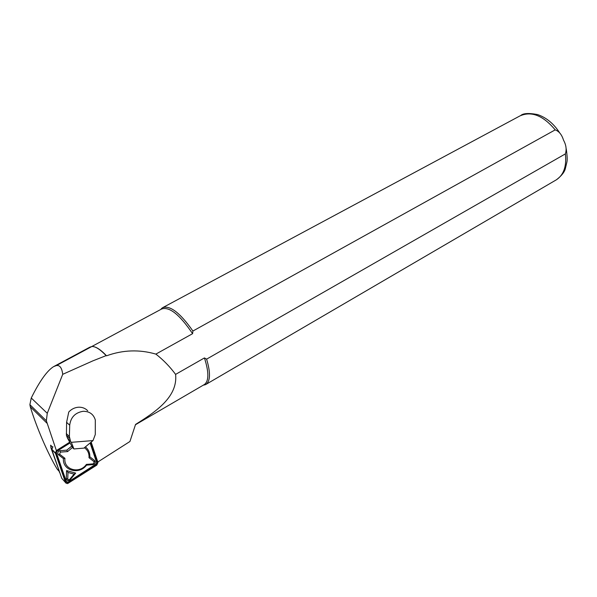 <?xml version="1.0" encoding="UTF-8"?>
<svg xmlns="http://www.w3.org/2000/svg" width="597" height="597" viewBox="0 0 597 597"><rect width="100%" height="100%" fill="white"/><g stroke="black" fill="none" stroke-linecap="round" stroke-linejoin="round"><path stroke-width="0.9" d="M60.028 473.302L51.014 448.071L50.633 445.175L52.461 447.071M50.969 446.146L51.133 445.69M56.379 450.586L46.35 420.773L47.267 413.296L62.722 374.319C62.066 369.021 60.498 366.103 58.021 365.551L56.424 365.536L53.581 366.64C47.036 370.752 39.589 381.207 31.253 398.005L29.895 404.662L30.305 406.803C36.253 426.691 47.753 453.466 57.014 468.869L59.043 471.264M62.722 374.319L92.871 360.857L106.147 355.618C100.095 349.312 95.333 346.275 91.848 346.514L89.849 347.178M106.147 355.618L106.542 355.805C101.968 350.969 98.065 348.029 94.826 346.976M106.542 355.805C122.93 349.894 139.377 349.327 155.877 354.103L192.6 333.671C179.622 314.544 169.287 306.328 161.6 309.015L91.774 346.521M204.04 384.714L204.413 384.505C208.995 380.976 208.995 372.125 204.428 357.931L206.607 359.148L565.374 153.892C566.784 149.556 566.157 144.959 563.493 140.101C561.814 134.683 559.046 131.273 555.203 129.87L192.906 331.036L192.6 333.671M97.804 462.003L129.937 441.496L135.564 424.422C154.69 412.415 178.078 397.289 175.593 374.394L204.428 357.931M175.593 374.394C169.936 366.715 163.362 359.954 155.877 354.103M203.099 385.266L205.972 384.386C210.435 381.035 210.644 372.625 206.607 359.148M192.906 331.036C180.085 312.753 169.951 304.992 162.503 307.746L160.645 309.53M70.424 440.773L69.379 436.549L69.7 425.206C70.73 417.258 75.207 412.624 83.132 411.296C89.431 411.266 93.483 414.146 95.304 419.945L95.289 434.526L93.02 440.579L71.327 442.325L67.327 437.765L66.416 435.28L66.603 422.325L68.759 412.027C71.431 409.139 74.647 407.535 78.401 407.221C82.11 407.042 85.214 408.214 87.714 410.736M67.327 437.765L72.655 447.713L73.916 448.951L83.908 448.116L93.02 440.579M73.916 448.951L71.327 442.325M52.902 446.728L51.805 449.519L61.745 478.272L66.043 483.174L67.588 483.6L96.818 465.093L97.96 462.496L91.162 442.108M69.782 442.131L56.536 450.481L55.334 452.944L65.439 482.316M69.879 442.705L56.805 450.951L55.969 453.071L65.983 482.077L68.416 482.742L96.557 464.638L97.378 462.556L90.684 442.511M66.566 470.57L75.67 473.108L70.245 479.66C68.192 481.167 66.864 480.801 66.274 478.57L66.566 470.57L67.976 472.428L67.752 479.018L68.282 479.749L69.588 479.525L74.073 474.122L67.976 472.428M85.386 446.892C88.46 449.354 89.946 452.653 89.834 456.795L94.632 460.556C95.871 462.414 95.341 463.765 93.035 464.608L86.543 465.145C79.125 475.197 62.327 470.593 63.431 458.593L58.484 454.78C57.193 452.884 57.73 451.504 60.11 450.66L66.752 450.153L71.737 446.131M69.931 443.041L56.916 451.257L56.364 452.668L66.364 481.66L67.983 482.1L96.124 464.003L96.669 462.623L90.11 442.989M86.543 465.145L86.386 464.406L93.43 463.832L94.229 461.802L89.013 457.727C89.289 453.414 87.744 450.078 84.378 447.728M63.431 458.593L64.939 458.324C63.372 469.817 79.67 474.309 86.386 464.406M66.752 450.153L67.603 451.578L60.394 452.123L59.581 454.19L64.939 458.324M72.506 447.452L67.603 451.578M89.834 456.795L89.013 457.727M75.67 473.108L74.073 474.122M46.932 423.169L30.305 406.803M58.931 470.951L57.014 468.869M47.267 413.296L31.253 398.005M91.848 346.514L56.424 365.536M555.8 180.137L556.404 179.787C563.747 174.861 566.74 166.235 565.374 153.892M555.203 129.87C543.136 115.482 531.375 110.833 519.92 115.93L162.891 307.545M66.289 433.579L69.379 436.549M69.7 425.206L66.603 422.325M51.014 448.071L51.693 448.772M59.387 472.257L59.834 472.749M51.805 449.519L55.424 453.302M96.669 462.623L97.378 462.556M96.124 464.003L96.557 464.638M67.983 482.1L68.416 482.742M66.364 481.66L65.983 482.077M56.364 452.668L55.969 453.071M94.632 460.556L94.229 461.802M93.035 464.608L93.43 463.832M58.484 454.78L59.581 454.19M60.11 450.66L60.394 452.123M70.245 479.66L69.73 479.369M66.274 478.57L67.745 478.824M46.35 420.781L29.902 404.684M78.132 353.461L54.223 366.297M204.413 384.505L135.474 424.728M566.232 148.825C567.172 155.317 567.411 159.668 566.949 161.877L565.381 168.466C564.538 172.055 561.546 175.831 556.404 179.787L205.972 384.386M160.966 309.358L161.668 308.358M559.613 132.765C553.643 123.579 546.277 117.512 537.516 114.557C528.86 112.93 523.278 113.243 520.771 115.482M203.637 384.953L205.055 384.856M89.849 347.17L78.498 353.26M69.506 438.265L66.416 435.28M50.887 447.556L51.723 448.429M51.715 449.168L55.334 452.944"/></g></svg>
